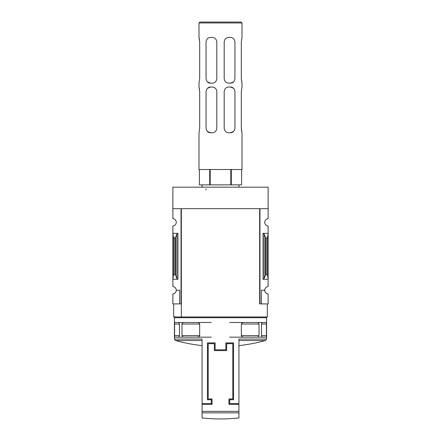 <?xml version="1.0" encoding="UTF-8"?>
<svg xmlns="http://www.w3.org/2000/svg" width="441" height="441" viewBox="0 0 441 441"><rect width="100%" height="100%" fill="white"/><g stroke="black" fill="none" stroke-linecap="round" stroke-linejoin="round"><path stroke-width="0.66" d="M259.666 303.904L259.666 208.67L259.666 303.904L259.975 303.904L259.975 208.67L268.117 208.67L268.117 187.171L172.883 187.171L172.883 218.67A3.688 3.688 0 0 1 176.262 222.341A3.688 3.688 0 0 1 172.883 226.018L172.883 286.562A3.688 3.688 0 0 1 176.262 290.233L179.641 290.233L179.641 303.904L181.334 303.904M268.117 208.67L268.117 218.67A3.688 3.688 0 0 0 264.738 222.341A3.688 3.688 0 0 0 268.117 226.018L268.117 286.562A3.688 3.688 0 0 0 264.738 290.233A3.688 3.688 0 0 0 268.117 293.91L268.117 303.904L261.359 303.904L261.359 290.233L264.738 290.233M179.641 303.904L172.883 303.904L172.883 293.91A3.688 3.688 0 0 0 176.262 290.233M174.421 317.729L266.579 317.729L266.579 339.052L238.934 339.052L238.934 403.592L229.717 403.592L229.717 399.75L233.554 399.75L233.554 342.916L225.875 342.916L225.875 349.829L215.125 349.829L215.125 342.916L207.446 342.916L207.446 399.75L211.283 399.75L211.283 403.592L202.066 403.592L202.066 339.052L174.421 339.052L174.421 317.729L175.187 316.958M181.973 335.623L183.026 337.161L196.879 337.161C198.136 337.271 199.062 336.759 199.668 335.623L181.973 335.623L181.973 324.025L183.026 322.492L174.575 322.492L174.575 337.161L178.737 337.161L179.493 335.623L179.493 324.025L178.638 322.492M199.668 335.623L199.668 324.025C199.067 322.889 198.136 322.377 196.879 322.492L183.026 322.492M241.332 335.623L259.027 335.623L257.974 337.161L244.121 337.161C242.864 337.271 241.938 336.759 241.332 335.623L241.332 324.025C241.933 322.889 242.864 322.377 244.121 322.492L266.425 322.492L266.425 337.161L262.263 337.161L261.507 335.623L261.507 324.025L262.263 322.492L266.441 322.492M257.974 322.492L259.027 324.025L259.027 335.623M202.838 404.358L202.838 403.592M238.162 403.592L238.162 404.358M226.646 350.601L226.646 343.688L232.787 343.688L232.787 398.984L228.951 398.984L228.951 404.358L238.934 404.358L238.934 417.941L238.934 412.859L202.066 412.859L202.066 417.941L202.066 404.358L212.049 404.358L212.049 398.984L208.213 398.984L208.213 343.688L214.354 343.688L214.354 350.601L226.646 350.601M177.955 233.328L172.883 233.328L173.5 237.903L174.834 237.903L175.524 237.39L176.847 234.149L177.955 233.328L177.955 279.252L172.883 279.252L173.5 274.677L173.5 237.903M177.955 279.252L176.847 278.431L175.524 275.19L174.834 274.677L173.5 274.677M181.025 303.904L181.025 208.67L172.883 208.67M259.975 303.904L261.359 303.904M264.153 278.431L265.476 275.19L266.166 274.677L267.5 274.677L268.117 279.252L263.045 279.252L264.153 278.431L264.153 234.149L263.045 233.328L268.117 233.328L267.5 237.903L266.166 237.903L265.476 237.39L264.153 234.149M267.5 274.677L267.5 237.903M267.345 303.904L267.345 316.958L173.655 316.958L173.655 303.904M259.666 208.67L181.334 208.67L181.334 316.958M229.717 322.492L244.121 322.492M229.717 337.161L244.121 337.161M257.974 337.161L266.441 337.161M266.425 337.161L262.362 337.161M211.283 322.492L196.879 322.492M211.283 337.161L196.879 337.161M183.026 337.161L174.559 337.161M178.737 322.492L174.559 322.492M174.575 337.161L178.638 337.161M239.816 22.05L201.184 22.05M207.557 81.971L210.671 83.184C207.998 83.062 206.465 81.524 206.063 78.575L206.063 42.016C206.454 39.078 207.992 37.54 210.671 37.408L212.204 37.408C214.932 37.623 216.47 39.155 216.812 42.016L216.812 78.575C216.47 81.431 214.938 82.969 212.204 83.184L210.671 83.184M230.329 83.184L228.796 83.184C226.068 82.974 224.53 81.436 224.188 78.575L224.188 42.016C224.53 39.161 226.062 37.623 228.796 37.408L230.329 37.408C233.002 37.529 234.535 39.067 234.937 42.016L234.937 78.575C234.546 81.513 233.008 83.051 230.329 83.184L233.443 81.971M241.618 184.867L241.618 169.504L241.618 184.867L209.695 184.867L209.695 169.504M199.382 184.867L199.382 169.504L199.382 184.867L209.695 184.867M210.192 169.504L210.192 184.867M242.004 22.971L198.996 22.971L199.916 22.05L241.084 22.05L242.004 22.971L242.004 37.408L241.321 42.016L241.321 78.575L241.773 82.533M241.321 78.575L242.004 83.184L242.004 87.02L241.321 91.629L241.321 128.188L241.773 132.146M241.321 128.188L242.004 132.796L242.004 169.504L198.996 169.504L198.996 132.796L199.679 128.188L199.679 91.629L199.227 87.671M198.996 22.971L198.996 37.408L199.679 42.016L199.679 78.575L199.012 83.184L198.996 87.02L199.679 91.629M199.679 42.016L199.227 38.058M207.557 131.583L210.671 132.796C207.998 132.675 206.465 131.137 206.063 128.188L206.063 91.629C206.454 88.691 207.992 87.153 210.671 87.02L207.557 88.233M210.671 132.796L212.204 132.796C214.938 132.581 216.47 131.043 216.812 128.188L216.812 91.629C216.47 88.768 214.932 87.235 212.204 87.02L210.671 87.02M230.329 132.796L228.796 132.796C226.068 132.587 224.53 131.049 224.188 128.188L224.188 91.629C224.53 88.773 226.062 87.235 228.796 87.02L230.329 87.02C233.002 87.142 234.535 88.68 234.937 91.629L234.937 128.188C234.546 131.126 233.008 132.664 230.329 132.796L233.443 131.583M238.934 184.867L238.934 187.171M231.305 169.504L231.305 184.867M230.808 169.504L230.808 184.867M233.443 88.233L230.329 87.02M202.066 411.381L238.934 411.381M174.834 274.677L174.834 237.903M263.045 279.252L263.045 233.328M266.166 274.677L266.166 237.903M265.476 275.19L265.476 237.39M176.847 278.431L176.847 234.149M175.524 275.19L175.524 237.39M174.421 339.052L175.546 340.529L202.066 340.529M238.934 340.529L265.454 340.529L266.579 339.052M261.507 324.025L266.524 324.025M261.507 335.623L266.524 335.623M241.332 324.025L259.027 324.025M179.493 335.623L174.476 335.623M179.493 324.025L174.476 324.025M199.668 324.025L181.973 324.025M175.546 340.529A168.958 168.958 0 0 0 202.066 345.612M238.934 345.612A168.958 168.958 0 0 0 265.454 340.529M265.813 316.958L266.579 317.729M202.066 417.941A168.958 168.958 0 0 0 238.934 417.941M205.804 189.895L206.349 188.952M202.066 184.867L202.066 187.171"/></g></svg>
